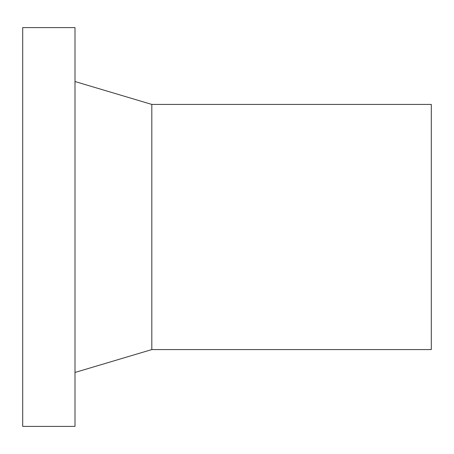 <?xml version="1.0" encoding="UTF-8"?>
<svg xmlns="http://www.w3.org/2000/svg" width="454" height="454" viewBox="0 0 454 454"><rect width="100%" height="100%" fill="white"/><g stroke="black" fill="none" stroke-linecap="round" stroke-linejoin="round"><path stroke-width="0.68" d="M75.001 227L75.001 27.603L22.7 27.603L22.7 426.397L75.001 426.397L75.001 227M151.818 104.42L431.3 104.42L431.3 349.58L151.818 349.58L151.818 104.42L75.001 81.538M151.818 349.58L75.001 372.462"/></g></svg>
